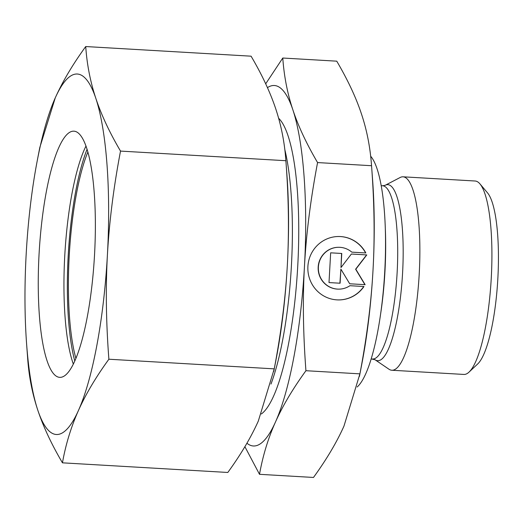 <?xml version="1.0" encoding="UTF-8"?>
<svg xmlns="http://www.w3.org/2000/svg" width="524" height="524" viewBox="0 0 524 524"><rect width="100%" height="100%" fill="white"/><g stroke="black" fill="none" stroke-linecap="round" stroke-linejoin="round"><path stroke-width="0.79" d="M372.571 358.973A86.748 19.493 93.3 0 0 372.78 358.986A86.748 19.493 93.3 0 0 397.133 272.598A86.748 19.493 93.3 0 0 382.664 185.771L385.212 185.286L400.133 177.505A96.881 21.772 93.3 0 1 402.845 176.804A96.881 21.772 93.3 0 1 403.074 176.811L475.111 181.009A96.881 21.772 93.3 0 1 479.971 183.911A96.881 21.772 93.3 0 1 491.211 278.991A96.881 21.772 93.3 0 1 469.006 372.125A96.881 21.772 93.3 0 1 464.067 374.45A96.881 21.772 93.3 0 1 463.838 374.437L391.801 370.239A96.881 21.772 93.3 0 1 388.959 369.21L375.046 359.752L371.149 358.894M479.971 183.911L487.582 192.937A88.071 19.794 93.3 0 1 497.8 279.377A88.071 19.794 93.3 0 1 477.613 364.042L469.006 372.125M403.074 176.811A96.881 21.772 93.3 0 1 419.2 274.288A96.881 21.772 93.3 0 1 392.031 370.252A96.881 21.772 93.3 0 1 391.801 370.239M370.664 156.211A118.457 26.619 93.3 0 1 384.668 272.906A118.457 26.619 93.3 0 1 357.165 386.987M267.45 87.646A180.544 40.571 93.3 0 1 273.934 85.491A180.544 40.571 93.3 0 1 292.89 109.876C287.453 93.639 284.08 76.36 282.777 58.026L265.694 83.814M244.891 446.677L259.504 474.312C262.878 455.579 268.19 438.169 275.441 422.089A180.544 40.571 93.3 0 1 253.78 445.996A180.544 40.571 93.3 0 1 246.928 443.212M282.777 58.026L336.755 61.17C347.844 80.074 356.071 97.641 361.429 113.872C366.872 130.103 370.245 147.388 371.549 165.715L371.549 165.715C374.365 203.063 374.856 237.896 373.009 270.207C371.241 302.531 366.879 337.076 359.909 373.854L343.973 426.078C336.808 442.164 326.642 459.293 313.483 477.456L259.504 474.312M385.343 229.112A107.885 24.242 93.3 0 1 380.267 316.234M363.957 286.517A31.709 30.89 -89.3 0 1 338.373 299.918A31.709 30.89 -89.3 0 1 311.217 282.632A31.709 30.89 -89.3 0 1 313.522 249.915A31.709 30.89 -89.3 0 1 339.107 236.507A31.709 30.89 -89.3 0 1 365.831 252.961L351.807 252.142A20.927 20.39 90.7 0 0 338.982 247.289A20.927 20.39 90.7 0 0 319.614 260.972A20.927 20.39 90.7 0 0 325.673 284.283A20.927 20.39 90.7 0 0 338.497 289.137A20.927 20.39 90.7 0 0 349.934 285.698L363.957 286.517L349.921 285.704M338.399 289.137A20.927 20.39 -89.3 0 1 338.301 289.137A20.927 20.39 -89.3 0 1 325.476 284.283A20.927 20.39 -89.3 0 1 319.417 260.972A20.927 20.39 -89.3 0 1 338.786 247.289A20.927 20.39 -89.3 0 1 338.884 247.289M338.275 299.918A31.709 30.89 90.7 0 0 363.761 286.51M340.98 267.548L341.569 253.459L330.664 252.823L341.766 253.465L340.98 267.548L351.375 254.022L366.793 254.919L351.368 254.035M366.793 254.919L355.816 269.212L365.13 284.676L349.711 283.779L340.888 269.133L340.102 283.222L329 282.574L330.664 252.817M339.906 283.209L340.888 269.133M364.927 284.663L355.613 269.205L366.597 254.919M365.628 252.948A31.709 30.89 90.7 0 0 339.008 236.507M317.57 162.571C306.481 143.668 298.254 126.107 292.89 109.876A180.544 40.571 93.3 0 1 304.47 266.218C306.239 233.894 310.601 199.349 317.57 162.571L371.549 165.715L372.603 180.001A180.544 40.571 93.3 0 1 373.009 270.207A180.544 40.571 93.3 0 1 361.914 363.538L359.438 376.383M305.931 370.71C303.114 333.362 302.623 298.529 304.47 266.218A180.544 40.571 93.3 0 1 275.441 422.089C282.606 405.995 292.772 388.874 305.931 370.71L359.909 373.854M75.875 358.337A123.297 27.706 93.3 0 1 87.901 151.947M74.762 360.931A127.882 28.735 93.3 0 1 87.095 149.235M73.308 364.01A123.297 27.706 93.3 0 1 64.852 254.147A123.297 27.706 93.3 0 1 86.015 146.013M59.926 377.365A123.297 27.706 93.3 0 1 59.638 377.352A123.297 27.706 93.3 0 1 39.11 253.295A123.297 27.706 93.3 0 1 73.694 131.164A123.297 27.706 93.3 0 1 73.982 131.17A123.297 27.706 93.3 0 1 94.51 255.227A123.297 27.706 93.3 0 1 59.926 377.365M76.89 74.008A180.544 40.571 93.3 0 1 95.846 98.394C90.325 81.764 86.951 64.478 85.726 46.544C72.803 64.314 62.638 81.443 55.236 97.922L39.772 147.617L37.296 160.462A180.544 40.571 93.3 0 1 55.236 97.922A180.544 40.571 93.3 0 1 76.89 74.008M62.454 462.83C65.71 444.49 71.022 427.086 78.39 410.606A180.544 40.571 93.3 0 1 56.736 434.514A180.544 40.571 93.3 0 1 37.78 410.128C43.328 426.765 51.555 444.326 62.454 462.83L227.809 472.465C240.739 454.688 250.898 437.566 258.306 421.086L274.235 368.863C281.1 332.878 285.469 298.326 287.335 265.216A180.544 40.571 93.3 0 1 276.24 358.547L273.764 371.392M85.726 46.544L251.081 56.179C261.98 74.683 270.207 92.244 275.755 108.874C281.277 125.505 284.65 142.79 285.875 160.724C288.685 197.273 289.169 232.106 287.335 265.216A180.544 40.571 93.3 0 0 286.929 175.009L285.875 160.711L120.52 151.089C109.621 132.592 101.394 115.025 95.846 98.394A180.544 40.571 93.3 0 1 107.42 254.736C109.287 221.626 113.656 187.075 120.52 151.089M26.606 343.999L27.661 358.298C28.886 376.219 32.259 393.504 37.78 410.128A180.544 40.571 93.3 0 1 26.606 343.999A180.544 40.571 93.3 0 1 26.2 253.793A180.544 40.571 93.3 0 1 37.296 160.462M108.887 359.228C106.077 322.679 105.586 287.846 107.42 254.736A180.544 40.571 93.3 0 1 78.39 410.606C85.792 394.127 95.958 376.998 108.887 359.228L274.235 368.863M385.212 185.286A88.163 19.814 93.3 0 1 387.681 184.651A88.163 19.814 93.3 0 1 402.589 272.906A88.163 19.814 93.3 0 1 377.837 360.695A88.163 19.814 93.3 0 1 375.046 359.752M278.637 118.28A150.604 33.844 93.3 0 1 297.737 266.14A150.604 33.844 93.3 0 1 261.338 413.98M284.787 149.458A145.318 32.658 93.3 0 1 291.403 265.825A145.318 32.658 93.3 0 1 270.993 384.059M382.664 185.771L381.243 185.686"/></g></svg>
